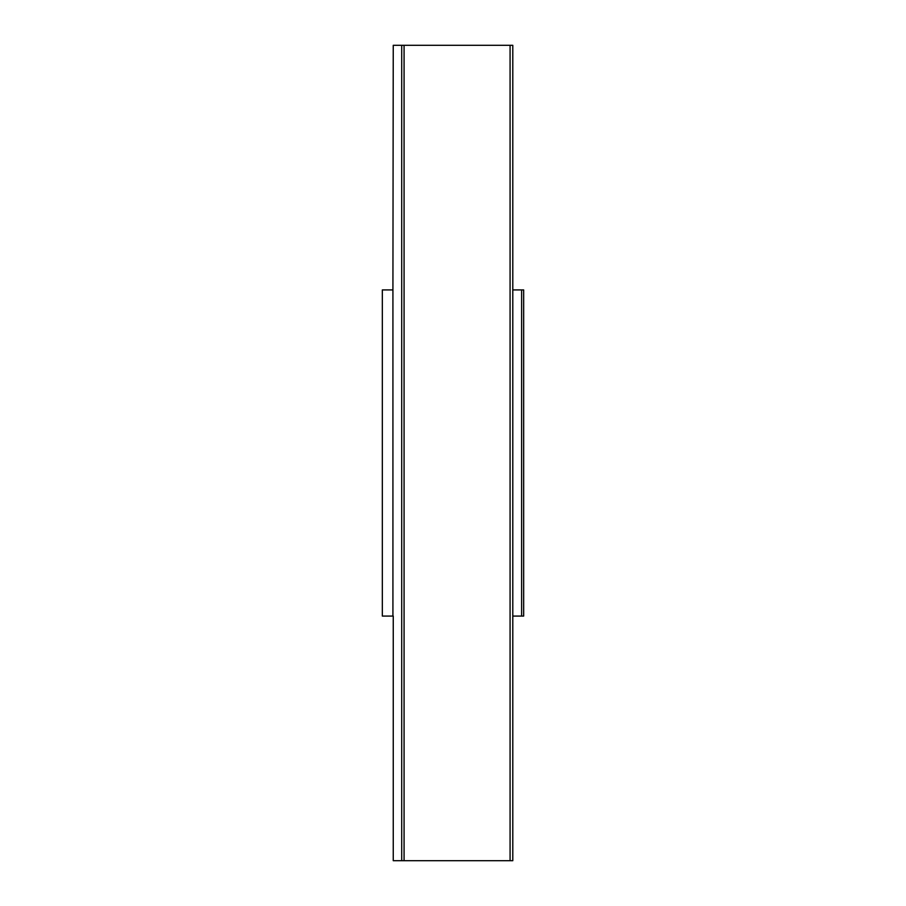<?xml version="1.0" encoding="UTF-8"?>
<svg xmlns="http://www.w3.org/2000/svg" width="906" height="906" viewBox="0 0 906 906"><rect width="100%" height="100%" fill="white"/><g stroke="black" fill="none" stroke-linecap="round" stroke-linejoin="round"><path stroke-width="1.36" d="M510.078 860.7L510.078 45.3L512.796 45.3L512.796 860.7L393.249 860.7L393.249 616.08L382.332 616.08L382.332 289.92L392.921 289.92L392.921 616.08M392.921 289.92L393.249 45.3L510.078 45.3M512.796 616.08L523.668 616.08L523.668 289.92L521.618 289.92L521.618 616.08M512.796 289.92L521.618 289.92M401.709 860.7L401.709 45.3M404.076 860.7L404.076 45.3"/></g></svg>
